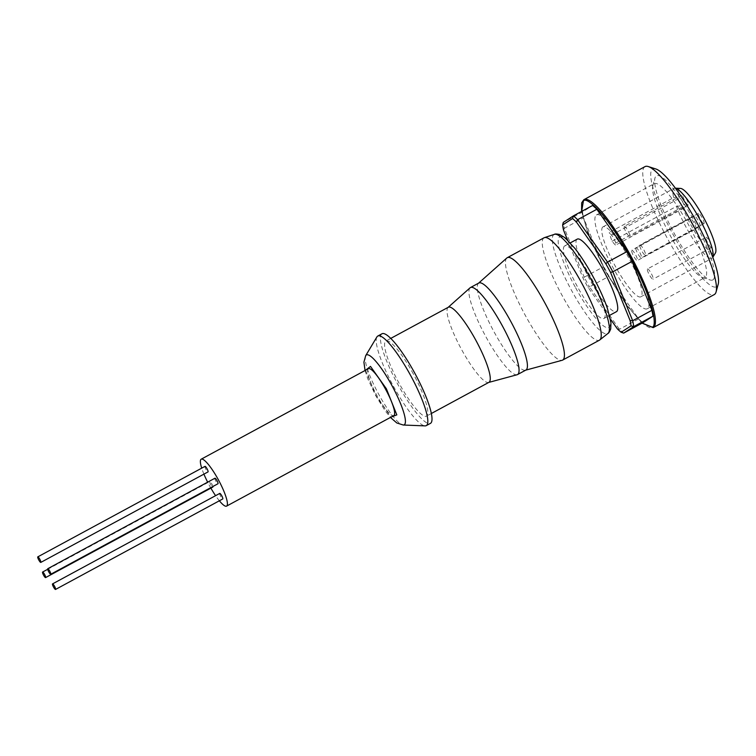 <?xml version="1.0" encoding="UTF-8"?>
<svg xmlns="http://www.w3.org/2000/svg" width="756" height="756" viewBox="0 0 756 756"><rect width="100%" height="100%" fill="white"/><g stroke="black" fill="none" stroke-linecap="round" stroke-linejoin="round"><path stroke-width="0.57" stroke-dasharray="3.78 2.83" d="M365.545 370.242L375.874 395.549L390.946 417.17M214.969 478.208A3.156 0.624 -118.4 0 0 215.942 481.326A3.156 0.624 -118.4 0 0 217.974 483.755M219.769 493.403A3.156 0.624 -118.4 0 0 220.743 496.512A3.156 0.624 -118.4 0 0 222.765 498.941M212.88 486.514A3.156 0.624 -118.4 0 0 211.85 483.982A3.156 0.624 -118.4 0 0 209.818 481.544A3.156 0.624 -118.4 0 0 210.792 484.662A3.156 0.624 -118.4 0 0 212.814 487.091M205.027 466.357A3.156 0.624 -118.4 0 0 206.001 469.476A3.156 0.624 -118.4 0 0 208.023 471.905M368.418 368.692A26.677 5.301 -118.4 0 0 376.658 395.038A26.677 5.301 -118.4 0 0 393.819 415.611M210.886 488.14A26.677 5.301 61.6 0 1 209.431 485.541A26.677 5.301 61.6 0 1 207.654 482.167M203.922 474.125A26.677 5.301 61.6 0 1 201.71 468.153M376.904 336.921A50.926 10.121 -118.4 0 0 393.498 386.354A50.926 10.121 -118.4 0 0 425.052 425.883M381.96 333.783A50.926 10.121 -118.4 0 0 397.675 384.095A50.926 10.121 -118.4 0 0 430.447 423.369M448.327 307.248A42.686 8.486 -118.4 0 0 447.996 307.475A42.686 8.486 -118.4 0 0 461.5 349.404A42.686 8.486 -118.4 0 0 488.584 382.47A42.686 8.486 -118.4 0 0 488.962 382.319M413.343 373.955A42.686 8.486 -118.4 0 0 385.891 341.041A42.686 8.486 -118.4 0 0 399.055 383.197A42.686 8.486 -118.4 0 0 426.516 416.112A42.686 8.486 -118.4 0 0 413.343 373.955M470.071 287.819A49.471 9.837 -118.4 0 0 485.711 336.42A49.471 9.837 -118.4 0 0 517.113 374.74M478.813 283.027A49.471 9.837 -118.4 0 0 478.425 283.292A49.471 9.837 -118.4 0 0 494.074 331.893A49.471 9.837 -118.4 0 0 525.477 370.223A49.471 9.837 -118.4 0 0 525.902 370.053M506.803 258.023A58.203 11.567 -118.4 0 0 525.212 315.205A58.203 11.567 -118.4 0 0 562.143 360.291M544.055 237.79A58.203 11.567 -118.4 0 0 562.01 295.284A58.203 11.567 -118.4 0 0 599.461 340.172M564.562 246.002A41.23 8.193 -118.4 0 0 577.244 286.373A41.23 8.193 -118.4 0 0 603.921 318.446A41.23 8.193 -118.4 0 0 604.025 318.389A41.23 8.193 -118.4 0 0 591.353 278.01A41.23 8.193 -118.4 0 0 564.675 245.936A41.23 8.193 -118.4 0 0 564.562 246.002M577.215 239.142A41.23 8.193 -118.4 0 0 577.102 239.208A41.23 8.193 -118.4 0 0 589.633 279.304A41.23 8.193 -118.4 0 0 616.348 311.718M644.981 166.622A72.756 14.459 -118.4 0 0 644.792 166.736A72.756 14.459 -118.4 0 0 667.161 237.989A72.756 14.459 -118.4 0 0 714.24 294.594M655.811 168.966A66.934 13.306 -118.4 0 0 652.589 169.127A66.934 13.306 -118.4 0 0 673.426 235.144A66.934 13.306 -118.4 0 0 716.669 286.656A66.934 13.306 -118.4 0 0 718.2 284.247M712.955 279.843A59.176 11.765 -118.4 0 0 694.537 221.48A59.176 11.765 -118.4 0 0 656.303 175.94A59.176 11.765 -118.4 0 0 654.951 178.066A59.176 11.765 -118.4 0 0 674.286 233.491A59.176 11.765 -118.4 0 0 710.111 279.985A59.176 11.765 -118.4 0 0 712.955 279.843M654.072 183.765A53.355 10.603 61.6 0 1 654.214 183.68A53.355 10.603 61.6 0 1 688.744 225.194A53.355 10.603 61.6 0 1 705.15 277.443A53.355 10.603 61.6 0 1 705.008 277.528A53.355 10.603 61.6 0 1 702.589 277.575A53.355 10.603 61.6 0 1 670.288 235.655A53.355 10.603 61.6 0 1 652.853 185.683A53.355 10.603 61.6 0 1 654.072 183.765M596.38 214.987A53.355 10.603 61.6 0 1 596.522 214.902A53.355 10.603 61.6 0 1 631.052 256.416A53.355 10.603 61.6 0 1 647.457 308.665A53.355 10.603 61.6 0 1 647.316 308.75A53.355 10.603 61.6 0 1 612.795 267.246A53.355 10.603 61.6 0 1 596.38 214.987M602.882 226.913A39.775 7.91 -118.4 0 0 615.119 265.866A39.775 7.91 -118.4 0 0 640.852 296.806A39.775 7.91 -118.4 0 0 640.956 296.749A39.775 7.91 -118.4 0 0 628.727 257.796A39.775 7.91 -118.4 0 0 602.995 226.847A39.775 7.91 -118.4 0 0 602.882 226.913M675.42 188.235A39.775 7.91 -118.4 0 0 675.004 188.187A39.775 7.91 -118.4 0 0 674.059 188.386A39.775 7.91 -118.4 0 0 673.955 188.452A39.775 7.91 -118.4 0 0 673.662 197.599L609.279 232.442L611.491 235.069A6.303 1.257 61.6 0 1 615.025 241.003A6.303 1.257 61.6 0 1 615.885 245.02A6.303 1.257 61.6 0 1 614.269 243.867L612.058 241.24A39.775 7.91 61.6 0 1 609.279 232.442M612.058 241.24L676.44 206.397A39.775 7.91 -118.4 0 0 695.567 242.856A39.775 7.91 -118.4 0 0 711.925 258.344A39.775 7.91 -118.4 0 0 712.029 258.278A39.775 7.91 -118.4 0 0 712.606 257.664A39.775 7.91 -118.4 0 0 712.795 257.286M676.44 206.397L681.921 205.679A36.968 7.352 -118.4 0 0 699.829 239.605A36.968 7.352 -118.4 0 0 714.864 253.562A36.968 7.352 -118.4 0 0 715.403 252.986M680.457 188.405A36.968 7.352 -118.4 0 0 679.474 188.65A36.968 7.352 -118.4 0 0 679.143 196.881L673.662 197.599M624.248 226.375A5.821 1.153 61.6 0 1 624.267 226.365A5.821 1.153 61.6 0 1 628.028 230.901A5.821 1.153 61.6 0 1 629.824 236.6A5.821 1.153 61.6 0 1 629.805 236.609A5.821 1.153 61.6 0 1 626.044 232.083A5.821 1.153 61.6 0 1 624.248 226.375L682.791 194.698A5.821 1.153 -118.4 0 0 682.781 194.708A5.821 1.153 -118.4 0 0 684.567 200.406A5.821 1.153 -118.4 0 0 688.338 204.933A5.821 1.153 -118.4 0 0 686.561 199.225A5.821 1.153 -118.4 0 0 682.791 194.698M639.916 245.038A5.821 1.153 61.6 0 1 639.935 245.029A5.821 1.153 61.6 0 1 643.696 249.565A5.821 1.153 61.6 0 1 645.492 255.263A5.821 1.153 61.6 0 1 645.473 255.273A5.821 1.153 61.6 0 1 641.702 250.746A5.821 1.153 61.6 0 1 639.916 245.038M704.016 223.587A5.821 1.153 -118.4 0 0 702.23 217.889A5.821 1.153 -118.4 0 0 698.459 213.362A5.821 1.153 -118.4 0 0 698.449 213.362A5.821 1.153 -118.4 0 0 700.236 219.07A5.821 1.153 -118.4 0 0 703.997 223.596A5.821 1.153 -118.4 0 0 704.016 223.587M635.862 247.666A5.821 1.153 61.6 0 1 635.872 247.656A5.821 1.153 61.6 0 1 639.642 252.192A5.821 1.153 61.6 0 1 641.428 257.89A5.821 1.153 61.6 0 1 641.409 257.9A5.821 1.153 61.6 0 1 637.648 253.373A5.821 1.153 61.6 0 1 635.862 247.666M699.962 226.214A5.821 1.153 -118.4 0 0 698.166 220.516A5.821 1.153 -118.4 0 0 694.405 215.989A5.821 1.153 -118.4 0 0 694.386 215.989A5.821 1.153 -118.4 0 0 696.172 221.697A5.821 1.153 -118.4 0 0 699.943 226.224A5.821 1.153 -118.4 0 0 699.962 226.214L641.409 257.9M647.467 268.956A5.821 1.153 61.6 0 1 647.486 268.947A5.821 1.153 61.6 0 1 651.247 273.483A5.821 1.153 61.6 0 1 653.033 279.181A5.821 1.153 61.6 0 1 653.023 279.191A5.821 1.153 61.6 0 1 649.253 274.664A5.821 1.153 61.6 0 1 647.467 268.956L706.01 237.271A5.821 1.153 -118.4 0 0 705.991 237.28A5.821 1.153 -118.4 0 0 707.786 242.988A5.821 1.153 -118.4 0 0 711.547 247.514A5.821 1.153 -118.4 0 0 711.566 247.505A5.821 1.153 -118.4 0 0 709.78 241.807A5.821 1.153 -118.4 0 0 706.01 237.271M631.799 250.293A5.821 1.153 61.6 0 1 631.818 250.283A5.821 1.153 61.6 0 1 635.579 254.819A5.821 1.153 61.6 0 1 637.374 260.518A5.821 1.153 61.6 0 1 637.355 260.527A5.821 1.153 61.6 0 1 633.585 256A5.821 1.153 61.6 0 1 631.799 250.293M695.898 228.841A5.821 1.153 -118.4 0 0 694.112 223.143A5.821 1.153 -118.4 0 0 690.341 218.616A5.821 1.153 -118.4 0 0 690.322 218.616A5.821 1.153 -118.4 0 0 692.118 224.324A5.821 1.153 -118.4 0 0 695.879 228.851A5.821 1.153 -118.4 0 0 695.898 228.841L637.355 260.527M219.372 500.784A26.677 5.301 61.6 0 1 215.583 495.662M567.548 240.011L583.15 278.416A67.908 13.495 -118.4 0 0 587.856 287.063L610.385 318.994M617.35 328.86L619.429 329.304L638.659 318.9L608.722 276.469L589.491 286.883L619.429 329.304A69.845 13.882 61.6 0 0 623.662 333.112M587.856 287.063L589.491 286.883A69.845 13.882 61.6 0 1 584.218 277.206L603.449 266.792L583.575 217.86L564.345 228.274L584.218 277.206L583.15 278.416M563.56 230.202L564.345 228.274A69.845 13.882 61.6 0 1 563.305 222.396L582.536 211.992L592.591 205.481M638.659 318.9A69.845 13.882 -118.4 0 0 642.893 322.699M603.449 266.792A69.845 13.882 -118.4 0 0 608.722 276.469M582.536 211.992A69.845 13.882 -118.4 0 0 583.575 217.86M681.921 205.679L682.829 206.757A6.303 1.257 -118.4 0 0 684.445 207.909A6.303 1.257 -118.4 0 0 683.594 203.893A6.303 1.257 -118.4 0 0 680.05 197.968L679.143 196.881M688.338 204.933A5.821 1.153 -118.4 0 0 688.347 204.923L629.805 236.609M365.706 355.632A39.728 7.9 -118.4 0 0 378.652 394.188A39.728 7.9 -118.4 0 0 403.269 425.023M554.394 234.351A56.341 11.198 -118.4 0 0 571.413 290.162A56.341 11.198 -118.4 0 0 607.994 333.396M575.666 287.781C582.536 301.247 602.258 330.977 608.977 327.461C615.034 322.708 600.491 289.624 592.931 276.601C586.051 263.135 566.338 233.406 559.61 236.921C553.562 241.674 568.096 274.759 575.666 287.781M583.755 199.773A72.756 14.459 -118.4 0 0 606.132 271.026A72.756 14.459 -118.4 0 0 653.203 327.622M642.127 323.114L626.044 304.479L604.998 270.525L588.3 234.606L581.657 211.396M682.829 206.757L614.269 243.867M611.491 235.069L680.05 197.968M365.053 370.516L367.86 378.983L375.723 395.662L384.946 410.527L390.446 417.435M47.685 569.296L209.818 481.544M390.748 338.404L385.891 341.041M603.921 318.446L609.553 315.403M596.522 214.902L654.214 183.68M640.852 296.806L711.925 258.344M698.459 213.362L639.935 245.029M694.405 215.989L635.872 247.656M690.341 218.616L631.818 250.283M431.374 413.485L426.516 416.112M564.675 245.936L570.308 242.884M581.591 211.434L588.631 235.551L604.885 270.355L626.242 304.791L642.052 323.152M702.589 277.575L710.111 279.985M652.853 185.683L654.951 178.066M647.316 308.75L705.008 277.528M602.995 226.847L674.059 188.386M684.445 207.909L615.885 245.02M703.997 223.596L645.473 255.273M711.547 247.514L653.023 279.191"/><path stroke-width="1.13" d="M390.946 417.17L396.824 414.883L386.363 388.754L370.497 366.405L365.545 370.242M49.773 571.149A3.156 0.624 -118.4 0 0 47.751 568.71A3.156 0.624 -118.4 0 0 48.724 571.829A3.156 0.624 -118.4 0 0 50.746 574.258A3.156 0.624 -118.4 0 0 49.773 571.149M50.746 574.258L217.974 483.755A3.156 0.624 -118.4 0 0 217 480.646A3.156 0.624 -118.4 0 0 214.969 478.208L47.751 568.71M54.574 586.335A3.156 0.624 -118.4 0 0 52.542 583.897A3.156 0.624 -118.4 0 0 53.515 587.015A3.156 0.624 -118.4 0 0 55.547 589.444A3.156 0.624 -118.4 0 0 54.574 586.335M55.547 589.444L222.765 498.941A3.156 0.624 -118.4 0 0 221.791 495.832A3.156 0.624 -118.4 0 0 219.769 493.403L52.542 583.897M44.623 574.484A3.156 0.624 -118.4 0 0 42.591 572.046A3.156 0.624 -118.4 0 0 43.565 575.165A3.156 0.624 -118.4 0 0 45.596 577.593A3.156 0.624 -118.4 0 0 44.623 574.484M39.832 559.289A3.156 0.624 -118.4 0 0 37.8 556.86A3.156 0.624 -118.4 0 0 38.773 559.979A3.156 0.624 -118.4 0 0 40.805 562.407A3.156 0.624 -118.4 0 0 39.832 559.289M40.805 562.407L208.023 471.905A3.156 0.624 -118.4 0 0 207.049 468.796A3.156 0.624 -118.4 0 0 205.027 466.357L37.8 556.86M226.592 506.114L393.819 415.611A26.677 5.301 -118.4 0 0 385.588 389.264A26.677 5.301 -118.4 0 0 368.418 368.692L201.2 459.194A26.677 5.301 61.6 0 1 218.361 479.767A26.677 5.301 61.6 0 1 226.592 506.114A26.677 5.301 61.6 0 1 219.372 500.784M207.654 482.167A26.677 5.301 61.6 0 1 203.922 474.125M201.71 468.153A26.677 5.301 61.6 0 1 201.2 459.194M410.546 375.326A50.926 10.121 -118.4 0 0 377.783 336.051A50.926 10.121 -118.4 0 0 376.904 336.921L365.706 355.632A39.728 7.9 -118.4 0 1 391.948 385.588A39.728 7.9 -118.4 0 1 403.269 425.023L425.052 425.883A50.926 10.121 -118.4 0 0 426.261 425.628A50.926 10.121 -118.4 0 0 410.546 375.326M426.261 425.628L430.447 423.369A50.926 10.121 -118.4 0 0 414.723 373.058A50.926 10.121 -118.4 0 0 381.96 333.783L377.783 336.051M431.374 413.485L488.962 382.319A42.686 8.486 -118.4 0 0 475.789 340.162A42.686 8.486 -118.4 0 0 448.327 307.248L390.748 338.404M488.782 382.413L517.113 374.74A49.471 9.837 -118.4 0 0 517.539 374.57A49.471 9.837 -118.4 0 0 502.277 325.704A49.471 9.837 -118.4 0 0 470.449 287.554A49.471 9.837 -118.4 0 0 470.071 287.819L448.157 307.342M517.539 374.57L525.902 370.053A49.471 9.837 -118.4 0 0 510.64 321.177A49.471 9.837 -118.4 0 0 478.813 283.027L470.449 287.554M525.703 370.156L562.143 360.291A58.203 11.567 -118.4 0 0 562.653 360.083A58.203 11.567 -118.4 0 0 544.689 302.589A58.203 11.567 -118.4 0 0 507.248 257.711A58.203 11.567 -118.4 0 0 506.803 258.023L478.605 283.141M562.653 360.083L599.461 340.172A58.203 11.567 -118.4 0 0 599.801 339.935A58.203 11.567 -118.4 0 0 581.496 282.678A58.203 11.567 -118.4 0 0 544.433 237.63A58.203 11.567 -118.4 0 0 544.055 237.79L507.248 257.711M616.348 311.718A41.23 8.193 -118.4 0 0 616.461 311.661A41.23 8.193 -118.4 0 0 616.575 311.595A41.23 8.193 -118.4 0 0 603.893 271.224A41.23 8.193 -118.4 0 0 577.215 239.142L570.308 242.884M642.052 323.152L653.203 327.622L714.24 294.594A72.756 14.459 -118.4 0 0 714.439 294.481A72.756 14.459 -118.4 0 0 716.102 291.863A72.756 14.459 -118.4 0 0 692.335 223.719A72.756 14.459 -118.4 0 0 648.279 166.556A72.756 14.459 -118.4 0 0 644.981 166.622L583.944 199.65A72.756 14.459 -118.4 0 0 583.755 199.773M712.804 257.324L715.403 252.986A36.968 7.352 -118.4 0 0 703.638 217.605A36.968 7.352 -118.4 0 0 680.457 188.405L675.401 188.206M712.795 257.286A39.775 7.91 -118.4 0 0 699.943 219.599A39.775 7.91 -118.4 0 0 675.42 188.235M215.583 495.662A26.677 5.301 61.6 0 1 210.886 488.14M45.596 577.593L212.814 487.091A3.156 0.624 -118.4 0 0 212.88 486.514M610.385 318.994L617.35 328.86A67.908 13.495 -118.4 0 0 621.139 332.262L631.043 325.845A67.908 13.495 -118.4 0 0 630.117 320.601L610.527 272.387A67.908 13.495 -118.4 0 0 605.821 263.75L576.327 221.943A67.908 13.495 -118.4 0 0 572.538 218.55L562.634 224.957A67.908 13.495 -118.4 0 0 563.56 230.202L567.548 240.011M576.327 221.943L577.593 219.694L596.824 209.289L626.752 251.71L607.522 262.115L577.593 219.694A69.845 13.882 61.6 0 0 573.36 215.895L572.538 218.55M605.821 263.75L607.522 262.115A69.845 13.882 61.6 0 1 612.804 271.791L632.035 261.387L651.908 310.319L632.678 320.724L612.804 271.791L610.527 272.387M630.117 320.601L632.678 320.724A69.845 13.882 61.6 0 1 633.717 326.601L652.948 316.188L642.893 322.699L623.662 333.112L633.717 326.601L631.043 325.845M621.139 332.262L623.662 333.112M562.634 224.957L563.305 222.396L573.36 215.895L592.591 205.481A69.845 13.882 -118.4 0 1 596.824 209.289M632.035 261.387A69.845 13.882 -118.4 0 0 626.752 251.71M652.948 316.188A69.845 13.882 -118.4 0 0 651.908 310.319M716.102 291.863L718.2 284.247A66.934 13.306 -118.4 0 0 696.333 221.555A66.934 13.306 -118.4 0 0 655.811 168.966L648.279 166.556M554.394 234.351C554.913 233.85 556.662 233.906 559.62 234.511L564.959 237.696L575.004 248.497C581.033 256.293 587.034 265.639 593.006 276.545C599.206 287.96 603.997 298.544 607.389 308.306L610.971 322.717L610.716 328.926C609.61 331.733 608.703 333.226 607.994 333.396A56.341 11.198 -118.4 0 0 590.275 277.962A56.341 11.198 -118.4 0 0 554.394 234.351L544.433 237.63M653.203 327.622A72.756 14.459 -118.4 0 0 653.401 327.509A72.756 14.459 -118.4 0 0 631.024 256.256A72.756 14.459 -118.4 0 0 583.944 199.65L581.666 202.844L581.591 211.434M581.657 211.396L583.377 201.077C585.513 196.267 604.157 209.781 629.757 256.312C655.027 303.061 656.992 327.367 652.097 327.112L642.127 323.114M390.446 417.435L396.805 422.963L403.269 425.023M42.591 572.046L47.685 569.296M609.553 315.403L616.461 311.661M365.053 370.516L363.91 362.162L365.706 355.632M607.994 333.396L599.801 339.935"/></g></svg>
